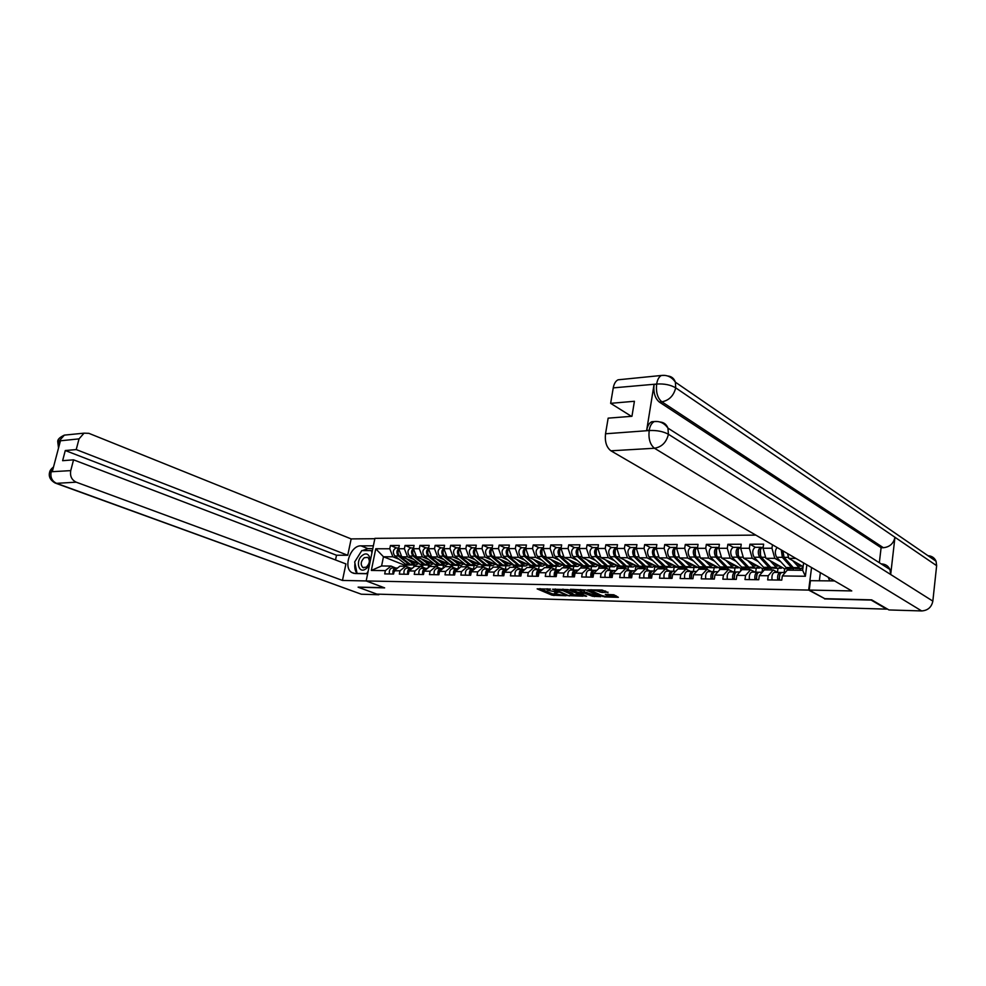 <?xml version="1.0" encoding="UTF-8"?>
<svg xmlns="http://www.w3.org/2000/svg" width="986" height="986" viewBox="0 0 986 986"><rect width="100%" height="100%" fill="white"/><g stroke="black" fill="none" stroke-linecap="round" stroke-linejoin="round"><path stroke-width="1.48" d="M550.484 589.073L537.148 588.864L552.024 595.174L565.989 595.766L556.807 594.127L554.724 593.017L558.199 592.376L547.896 590.331L547.02 589.727L550.484 589.073M607.931 592.623L602.15 590.035L587.705 589.875L604.578 596.924L618.358 597.306L613.847 594.78L605.305 594.385L608.645 596.099C607.622 596.776 605.33 596.579 601.768 595.482L591.44 590.737C592.475 590.047 594.78 590.257 598.366 591.366L601.978 592.475L608.005 592.155M824.592 598.909L871.156 600.08L886.648 609.138L376.874 594.114L358.128 587.212L384.639 587.878L366.176 580.951L808.668 590.084L824.629 598.588M568.072 589.591L552.554 589.221L567.369 595.593L583.083 596.185L568.072 589.591M570.376 589.295L585.93 589.998L600.844 596.653L592.487 596.271L584.612 593.289L580.212 593.338L586.633 596.21L585.043 596.16L570.376 589.295M800.016 570.265L800.238 568.565M801.544 568.454L802.887 568.466M777.449 572.336L777.979 568.392M778.817 568.232L781.38 568.256M755.695 572.176L756.25 568.146M756.619 568.035L759.565 568.059M734.447 571.929L735.026 567.825L738.243 567.862M711.054 579.004C710.524 575.085 711.3 572.644 713.371 571.683L714.271 567.64L717.414 567.665M693.38 571.486L693.984 567.443L697.053 567.48M673.537 571.227L674.141 567.258L677.135 567.295M654.125 571.005L654.741 567.086L657.662 567.11M635.132 570.783L635.748 566.901L638.608 566.925M616.681 569.834L617.174 566.728L619.96 566.753M598.65 568.639L598.995 566.568L601.485 566.58M580.927 568.01L581.198 566.395L583.404 566.42M563.499 567.837L563.77 566.235L565.705 566.247M546.429 567.653L546.7 566.075L548.376 566.087M529.704 567.492L529.987 565.915L531.405 565.939M513.324 567.32L513.607 565.767L514.778 565.779M497.264 567.147L497.548 565.619L498.46 565.631M481.525 566.987L482.339 565.471M466.095 566.827L466.551 565.335M450.959 566.679L451.243 565.237M436.095 566.654L436.391 565.151M811.564 567.542L808.668 590.084M755.818 535.115L374.914 538.344L366.176 580.951L342.475 580.434L76.193 482.179L56.535 483.337L361.307 594.213L378.846 594.743L377.182 594.127M772.445 544.777L771.976 548.228L774.799 558.335L780.53 561.589M806.856 564.805L805.377 576.255L782.317 575.947L781.762 580.113L767.675 579.891L768.23 575.75L759.306 575.639L758.739 579.743L744.985 579.534L745.564 575.454L736.838 575.331L736.271 579.398L722.849 579.189L723.428 575.158L714.924 575.035L714.345 579.053L701.243 578.856L701.835 574.863L693.528 574.752L692.936 578.72L680.143 578.523L680.734 574.579L672.625 574.468L672.021 578.388L659.535 578.203L660.139 574.308L652.202 574.197L651.598 578.079L639.396 577.882L640 574.037L632.26 573.926L631.644 577.759L619.713 577.574L620.33 573.766L612.762 573.667L612.146 577.463L600.474 577.278L601.103 573.519L593.695 573.408L593.067 577.155L581.666 576.983L582.295 573.26L575.048 573.162L574.419 576.872L563.265 576.699L563.906 573.014L556.819 572.915L556.19 576.588L545.27 576.416L545.911 572.78L538.972 572.681L538.344 576.305L527.658 576.132L528.299 572.533L521.52 572.447L520.879 576.034L510.428 575.873L511.068 572.311L504.425 572.213L503.784 575.762L493.555 575.602L494.196 572.077L487.7 571.991L487.047 575.504L477.027 575.343L477.68 571.855L471.308 571.769L470.667 575.245L460.844 575.097L461.497 571.646L455.261 571.56L454.608 574.998L444.994 574.85L445.647 571.436L439.546 571.35L438.881 574.752L429.465 574.604L430.118 571.227L424.14 571.14L423.475 574.505L414.243 574.37L414.909 571.017L409.03 570.943L408.377 574.271L399.33 574.135L399.983 570.82L394.227 570.746L393.574 574.037L384.7 573.901L385.366 570.623L371.34 570.438L375.765 548.783L389.778 548.758L392.909 556.794L398.948 559.21M396.471 547.982L390.444 545.505L389.778 548.758M390.444 545.505L399.305 545.48L398.652 548.746L404.396 548.734L407.526 556.856L413.553 559.296M411.063 547.945L405.049 545.455L404.396 548.734M405.049 545.455L414.095 545.418L413.43 548.721L419.296 548.721L422.427 556.905L428.454 559.395M425.964 547.92L419.95 545.406L419.296 548.721M419.95 545.406L429.169 545.369L428.516 548.709L434.506 548.697L437.624 556.967L443.663 559.481M441.149 547.896L435.159 545.344L434.506 548.697M435.159 545.344L444.563 545.307L443.91 548.684L450.01 548.672L453.129 557.028L459.168 559.58M456.641 547.859L450.664 545.295L450.01 548.672M450.664 545.295L460.265 545.258L459.612 548.66L465.848 548.66L468.954 557.102L474.981 559.666M472.454 547.834L466.489 545.233L465.848 548.66M466.489 545.233L476.287 545.196L475.646 548.635L482.006 548.635L485.1 557.164L491.139 559.765M488.6 547.797L482.647 545.172L482.006 548.635M482.647 545.172L492.655 545.147L492.014 548.623L498.497 548.61L501.591 557.226L507.617 559.863M505.066 547.772L499.138 545.122L498.497 548.61M499.138 545.122L509.355 545.085L508.714 548.598L515.345 548.586L518.426 557.3L524.441 559.974M521.89 547.735L515.986 545.061L515.345 548.586M515.986 545.061L526.413 545.024L525.784 548.573L532.551 548.561L535.632 557.361L541.634 560.073M539.071 547.698L533.192 544.999L532.551 548.561M533.192 544.999L543.841 544.962L543.212 548.549L550.139 548.536L553.195 557.435L559.198 560.184M556.609 547.674L550.767 544.938L550.139 548.536M550.767 544.938L561.65 544.888L561.022 548.524L568.096 548.512L571.14 557.509L577.13 560.294M574.542 547.637L568.725 544.864L568.096 548.512M568.725 544.864L579.854 544.827L579.226 548.499L586.46 548.487L589.492 557.583L595.458 560.405M592.869 547.6L587.077 544.802L586.46 548.487M587.077 544.802L598.453 544.765L597.836 548.475L605.231 548.462L608.251 557.657L614.204 560.529M611.591 547.563L605.848 544.74L605.231 548.462M605.848 544.74L617.482 544.691L616.866 548.45L624.421 548.438L627.416 557.731L633.357 560.64M630.744 547.526L625.038 544.666L624.421 548.438M625.038 544.666L636.931 544.629L636.327 548.413L644.055 548.413L647.038 557.817L652.954 560.763M650.329 547.489L644.659 544.592L644.055 548.413M644.659 544.592L656.836 544.555L656.232 548.389L664.145 548.376L667.103 557.891L672.994 560.898M670.369 547.452L664.737 544.531L664.145 548.376M664.737 544.531L677.197 544.482L676.606 548.364L684.703 548.352L687.636 557.977L693.503 561.022M690.866 547.415L685.295 544.457L684.703 548.352M685.295 544.457L698.039 544.408L697.459 548.339L705.742 548.327L708.663 558.064L714.493 561.157M711.855 547.378L706.333 544.383L705.742 548.327M706.333 544.383L719.386 544.334L718.806 548.302L727.298 548.29L730.182 558.15L735.987 561.293M733.337 547.341L727.865 544.297L727.298 548.29M727.865 544.297L741.238 544.247L740.671 548.278L749.36 548.265L752.219 558.236L757.987 561.441M755.338 547.292L749.927 544.223L749.36 548.265M749.927 544.223L763.632 544.173L763.065 548.241L771.976 548.228M777.621 572.422L773.221 569.982L768.23 575.75M759.306 575.639L764.323 569.896L773.221 569.982M792.695 568.503L784.634 568.836L765.912 558.298L774.799 558.335M793.274 570.191L793.434 568.922M784.153 572.509L784.634 568.836M763.065 548.241L765.912 558.298M755.066 572.163L750.617 569.76L745.564 575.454M736.838 575.331L741.928 569.661L750.617 569.76M770.337 568.293L762.498 568.626L743.543 558.199L752.219 558.236M770.916 569.97L771.089 568.712M762.005 572.25L762.498 568.626M740.671 548.278L743.543 558.199M733.054 571.917L728.555 569.526L723.428 575.158M714.924 575.035L720.063 569.44L728.555 569.526M748.547 568.109L740.88 568.417L721.703 558.113L730.182 558.15M749.101 569.735L749.274 568.503M740.474 571.288L740.88 568.417M718.806 548.302L721.703 558.113M711.559 571.67L707.011 569.304L701.835 574.863M693.528 574.752L698.717 569.218L707.011 569.304M727.237 567.911L719.755 568.219L700.38 558.027L708.663 558.064M727.779 569.526L727.951 568.293M719.484 570.081L719.755 568.219M697.459 548.339L700.38 558.027M690.557 571.424L685.973 569.095L680.734 574.579M672.625 574.468L677.875 569.008L685.973 569.095M706.383 567.714L699.111 568.01L679.551 557.94L687.636 557.977M706.95 569.304L707.122 568.096M698.926 569.23L699.111 568.01M676.606 548.364L679.551 557.94M670.049 571.19L665.414 568.885L660.139 574.308M652.202 574.197L657.502 568.799L665.414 568.885M676.125 547.624L675.09 547.44C672.23 549.658 671.885 552.838 674.042 556.954L683.705 566.605L686.761 567.899L678.923 567.825L659.203 557.866L667.103 557.891M686.539 569.378L686.761 567.899M678.75 569.021L678.923 567.825M656.232 548.389L659.203 557.866M649.996 570.956L645.325 568.675L640 574.037M632.26 573.926L637.597 568.589L645.325 568.675M666.031 567.295L659.203 567.628L639.31 557.78L647.038 557.817M666.585 569.464L666.856 567.702M659.018 568.811L659.203 567.628M636.327 548.413L639.31 557.78M630.399 570.721L625.691 568.478L620.33 573.766M612.762 573.667L618.136 568.392L625.691 568.478M646.508 567.086L639.902 567.443L619.874 557.706L627.416 557.731M647.087 569.526L647.395 567.517M639.717 568.614L639.902 567.443M616.866 548.45L619.874 557.706M611.246 570.5L606.501 568.281L601.103 573.519M593.695 573.408L599.118 568.195L606.501 568.281M627.416 566.876L621.032 567.27L600.856 557.632L608.251 557.657M627.996 569.575L628.365 567.332M620.847 568.417L621.032 567.27M597.836 548.475L600.856 557.632M592.5 570.29L587.73 568.084L582.295 573.26M575.048 573.162L580.507 568.01L587.73 568.084M608.867 566.74L602.557 567.086L582.27 557.558L589.492 557.583M609.336 569.612L609.73 567.16M602.372 568.232L602.557 567.086M579.226 548.499L582.27 557.558M574.172 570.081L569.378 567.899L563.906 573.014M556.819 572.915L562.303 567.825L569.378 567.899M590.725 566.617L584.488 566.913L564.078 557.484L571.14 557.509M591.07 569.625L591.501 566.987M584.291 568.047L584.488 566.913M561.022 548.524L564.078 557.484M556.227 569.871L551.408 567.714L545.911 572.78M538.972 572.681L544.494 567.64L551.408 567.714M572.903 566.469L566.79 566.74L546.281 557.41L553.195 557.435M573.186 569.625L573.667 566.814M566.605 567.862L566.79 566.74M543.212 548.549L546.281 557.41M538.676 569.661L533.833 567.529L528.299 572.533M521.52 572.447L527.054 567.455L533.833 567.529M555.438 566.297L549.473 566.58L528.866 557.337L535.632 557.361M555.685 569.625L556.203 566.642M549.276 567.689L549.473 566.58M525.784 548.573L528.866 557.337M521.495 569.464L516.627 567.357L511.068 572.311M504.425 572.213L509.996 567.283L516.627 567.357M538.307 566.124L532.502 566.42L511.808 557.275L518.426 557.3M538.541 569.612L539.095 566.482M532.304 567.517L532.502 566.42M508.714 548.598L511.808 557.275M504.659 569.279L499.779 567.184L494.196 572.077M487.7 571.991L493.283 567.11L499.779 567.184M508.739 548.487C506.94 551.236 507.001 553.861 508.936 556.387L519.129 565.138L522.346 566.321L515.888 566.26L495.108 557.201L501.591 557.226M521.779 569.477L522.346 566.321M515.69 567.344L515.888 566.26M494.787 556.338L492.334 556.326C490.436 553.935 490.325 551.384 492.014 548.647L495.108 557.201M488.181 569.082L483.276 567.012L477.68 571.855M471.308 571.769L476.916 566.938L483.276 567.012M505.091 565.804L498.583 565.668M485.1 557.164L478.752 557.139L497.819 565.335M505.362 569.267L505.929 566.161M499.397 567.172L499.594 566.1M475.646 548.635L478.752 557.139M472.035 568.897L467.117 566.839L461.497 571.646M455.261 571.56L460.893 566.777L467.117 566.839M489.007 565.656L482.783 565.582M468.954 557.102L462.73 557.078L481.402 565.003M489.266 569.107L489.845 566.013M483.436 567.073L483.645 565.952M459.612 548.66L462.73 557.078M453.646 574.986C453.092 571.621 453.942 569.526 456.198 568.712L451.292 566.679L445.647 571.436M439.546 571.35L445.179 566.617L451.292 566.679M473.243 565.508L467.204 565.459M453.129 557.028L447.028 557.004L465.417 564.719M473.514 568.897L474.081 565.853M467.758 567.11L468.005 565.804M443.91 548.684L447.028 557.004M440.693 568.528L435.775 566.519L430.118 571.227M424.14 571.14L429.797 566.457L435.775 566.519M457.787 565.36L451.884 565.323M437.624 556.967L431.646 556.942L449.789 564.46M458.059 568.737L458.626 565.705M452.389 567.135L452.673 565.656M428.516 548.709L431.646 556.942M419.013 574.444C418.471 571.153 419.321 569.107 421.589 568.318L425.471 568.343L420.566 566.371L414.909 571.017M409.03 570.943L414.699 566.309L420.566 566.371M442.64 565.212L436.847 565.188M422.427 556.905L416.56 556.893L434.469 564.214M439.053 573.901C438.893 570.919 439.805 569.144 441.79 568.552L442.887 568.552L443.478 565.557M437.316 567.147L437.636 565.508M413.43 548.721L416.56 556.893M410.583 568.17L405.665 566.21L399.983 570.82M394.227 570.746L399.909 566.149L405.665 566.21M427.776 565.077L422.094 565.04M407.526 556.856L401.783 556.831L419.444 563.98M428.146 567.813L428.614 565.422M422.538 567.16L422.883 565.36M398.652 548.746L401.783 556.831M421.49 566.74L421.823 565.04M393.057 574.037C392.502 570.808 393.365 568.799 395.645 568.01L391.048 566.063L385.366 570.623M392.909 556.794L383.468 556.757L381.594 565.964L391.048 566.063M413.196 564.941L404.617 565.188L383.468 556.757L375.765 548.783M413.676 567.147L414.046 565.274M404.617 565.188L404.42 566.198M381.594 565.964L371.34 570.438M782.317 575.947L787.272 570.13L802.653 570.29L803.615 562.92M795.875 558.409L788.825 558.384L803.134 566.642M802.653 570.29L805.377 576.255M787.494 553.54L788.825 558.384M539.983 588.593L552.259 593.818L557.164 594.275M572.866 594.681L580.236 594.878M555.303 588.95L555.032 589.653L569.292 595.963M573.002 593.905L572.792 595.1L569.378 595.507M572.792 595.1L563.092 590.688L555.229 589.418M573.026 593.708L572.2 593.141L571.966 594.521M562.895 589.123L572.2 593.141M598.009 595.347L594.669 595.261L594.435 596.653M584.18 591.871L594.669 595.261M573.655 589.69L572.878 589.357M580.372 590.947C576.835 589.862 574.555 589.653 573.544 590.318L577.685 592.303L583.465 592.783L580.372 590.947L580.594 589.529M584.279 591.292L583.798 592.45M580.606 589.542L584.032 591.045M598.366 591.366L598.601 589.948L605.737 591.132M608.719 595.63L616.176 595.827M590.762 589.764L591.538 590.121M416.905 562.944L414.761 563.129L411.667 560.824M406.663 558.803L414.44 564.756L415.981 564.966L418.421 563.561M398.837 549.239C397.531 551.827 397.765 554.083 399.527 556.005L410.842 564.719L415.217 564.966M398.738 548.265C396.397 550.656 396.286 553.232 398.406 555.993L408.796 564.165L411.445 564.892M396.545 547.97L396.015 547.982C392.921 549.843 392.527 552.517 394.831 555.981L406.146 564.67L410.509 564.916M414.453 561.958L413.824 562.525M393.944 572.176L396.766 568.022L397.592 568.022M389.47 573.975C388.915 570.758 389.778 568.749 392.058 567.973L395.805 567.998M396.002 568.01L396.643 568.047M362.762 555.13C355.243 559.838 358.263 574.333 365.707 568.971C373.324 564.214 370.157 549.683 362.762 555.13M364.265 557.706C360.777 561.28 360.297 564.547 362.823 567.517L366.287 567.184C369.762 563.635 370.268 560.368 367.766 557.373L364.265 557.706M368.16 571.239L366.693 573.593L357.068 573.433L354.677 561.958L361.8 550.595L371.414 550.595L371.919 552.936M372.326 550.952L371.414 550.595M834.501 580.89L829.707 580.816L828.191 577.217M362.38 550.595L367.938 548.623L361.012 545.85C350.424 545.196 342.734 568.022 352.014 572.644L355.268 573.544L367.655 573.741M361.012 545.85L373.386 545.813M374.84 538.713L351.164 538.911L347.738 555.266L76.23 449.579L79.028 438.881L59.197 440.915L60.38 441.001L52.32 471.53L51.05 471.764L70.745 470.618C69.846 476.078 71.658 479.935 76.193 482.179M335.511 559.949L336.509 555.229L347.738 555.266M336.509 555.229L65.286 450.528L62.623 460.684L73.556 459.833L345.926 563.93L342.475 580.434M351.164 538.911L88.876 433.335L84.056 433.162L79.028 438.881M361.307 594.213L55.943 483.313M73.556 459.833L70.745 470.618M65.286 450.528L76.23 449.579M358.14 587.114L384.109 587.681M361.221 551.507L355.638 560.43M354.972 563.351C354.393 567.579 355.083 570.993 357.043 573.569M367.938 548.623L372.807 548.623M372.4 550.57L362.589 550.595M59.148 445.66L59.271 441.112M58.531 448.038L57.73 441.568L59.197 440.915M51.112 471.974C50.212 477.335 52.011 481.131 56.535 483.337L55.043 482.98C50.298 480.17 48.487 476.608 49.596 472.306L51.038 471.764M881.225 563.918L881.472 563.918C885.465 564.091 888.3 565.952 889.964 569.489L890.678 574.505L932.842 601.115C931.56 607.228 927.838 610.507 921.663 610.938L888.953 609.952L871.661 599.845L824.777 598.675L809.235 590.059L810.443 580.68L834.6 580.939M809.235 590.059L851.768 590.934L610.926 450.812C606.501 447.397 604.701 441.716 605.527 433.778L608.152 418.15L631.952 416.289L634.417 401.277L610.642 403.336L613.243 387.88C614.031 383.714 615.621 381.015 618.049 379.807L620.897 379.524M820.364 572.669L819.329 580.828M927.986 555.697C931.856 555.968 934.555 557.817 936.071 561.256L936.638 565.681L894.955 537.271C893.55 543.594 889.68 547.07 883.37 547.711L661.877 401.82L659.314 402.041C655.012 398.369 653.262 392.527 654.051 384.503L646.656 430.414C647.494 425.841 649.195 422.945 651.795 421.725L654.519 421.515M932.842 601.115L936.638 565.681M659.942 421.996C663.837 422.316 666.499 424.35 667.941 428.121L668.422 434.259L890.678 574.505L894.955 537.271L675.706 387.843C670.653 384.885 664.391 383.603 656.947 384.022L613.243 387.88M610.642 403.336L631.422 416.339M879.339 562.723L881.102 547.711L659.314 402.041M881.102 547.711L883.37 547.711M657.736 421.527L654.371 421.527C651.672 422.92 649.959 425.816 649.244 430.229L646.656 430.414M921.663 610.938L654.482 448.248C661.779 447.028 666.413 442.369 668.422 434.259C663.27 431.461 656.959 430.216 649.491 430.525L649.244 430.229M431.658 563.055L429.514 563.252L426.433 560.923M421.429 558.877L429.193 564.892L430.734 565.101L433.174 563.684M413.602 549.153C412.234 551.766 412.444 554.058 414.231 556.055L425.533 564.855L429.982 565.101M413.541 548.167C411.088 550.521 410.94 553.158 413.097 556.055L423.45 564.288L426.112 565.027M411.162 547.945L410.62 547.945C407.538 549.831 407.144 552.53 409.436 556.042L420.739 564.805L425.176 565.052M429.218 562.057L428.54 562.612M446.707 563.179L444.563 563.376L441.469 561.022M436.49 558.951L444.242 565.027L445.783 565.249L448.223 563.807M428.651 549.054C427.234 551.692 427.419 554.046 429.23 556.104L440.508 564.99L445.031 565.237M428.639 548.08C426.088 550.398 425.89 553.072 428.072 556.104L438.413 564.423L441.075 565.175M426.051 547.92L425.521 547.92C422.439 549.818 422.045 552.542 424.35 556.092L435.627 564.953L440.126 565.188M449.197 564.214L448.174 563.869M444.267 562.168L443.54 562.686M462.052 563.302L459.907 563.499L456.826 561.108M451.847 559.025L459.599 565.175L461.128 565.385L463.556 563.93M444.008 548.955C442.529 551.618 442.702 554.021 444.526 556.153L455.779 565.138L460.376 565.385M444.045 548.006C441.371 550.262 441.149 552.986 443.343 556.153L453.659 564.559L456.333 565.311M441.247 547.896L440.717 547.896C437.648 549.818 437.254 552.567 439.546 556.141L450.799 565.089L455.372 565.335M464.542 564.349L463.457 564.054M443.01 552.752L443.01 551.815M459.624 562.291L458.847 562.772M477.705 563.425L475.572 563.622L472.479 561.207M467.524 559.111L475.252 565.311L476.78 565.533L479.208 564.066M459.686 548.857C458.133 551.544 458.293 553.996 460.142 556.215L471.357 565.274L476.028 565.533M459.759 547.933C456.986 550.126 456.703 552.887 458.934 556.215L469.225 564.695L471.9 565.446M456.752 547.859L456.222 547.859C453.153 549.806 452.771 552.579 455.051 556.19L466.279 565.237L470.926 565.483M480.194 564.485L479.048 564.251M458.663 553.158L458.663 551.433M475.289 562.402L474.451 562.846M493.666 563.548L491.546 563.758L488.464 561.317M483.51 559.185L491.238 565.459L492.753 565.693L495.169 564.202M475.683 548.746C474.069 551.47 474.192 553.972 476.078 556.264L487.257 565.422L492.002 565.681M472.565 547.834L475.794 547.822C472.91 549.991 472.59 552.789 474.833 556.264L485.1 564.842L487.787 565.594M472.035 547.834C468.979 549.794 468.596 552.604 470.877 556.252L482.08 565.372L486.801 565.631M496.168 564.621L494.96 564.448M474.636 553.442L474.636 551.174M491.274 562.525L490.387 562.932M408.66 572.804C408.746 570.191 409.683 568.651 411.47 568.195L412.394 568.195L411.47 568.195M407.76 574.259C407.206 571.005 408.056 568.971 410.336 568.183L411.359 568.219M404.1 574.209C403.545 570.956 404.408 568.934 406.676 568.146L410.496 568.17M423.697 573.371C423.66 570.561 424.596 568.897 426.482 568.367L427.48 568.367L426.482 568.367M422.748 574.493C422.193 571.202 423.043 569.156 425.311 568.355L426.359 568.392M438.043 574.739C437.488 571.412 438.339 569.341 440.606 568.54L441.666 568.565M434.234 574.678C433.68 571.362 434.543 569.292 436.798 568.491L440.754 568.528M454.719 574.419C454.447 571.288 455.347 569.39 457.405 568.725L458.601 568.725M449.764 574.924C449.209 571.572 450.06 569.489 452.315 568.675L457.27 568.749M452.315 568.675L456.358 568.7M454.682 572.361L454.657 573.951M470.729 574.912C470.334 571.646 471.209 569.649 473.354 568.91L474.636 568.91L473.354 568.91M469.57 575.232C469.016 571.831 469.866 569.723 472.109 568.897L473.206 568.934M465.614 575.171C465.059 571.781 465.91 569.674 468.153 568.848L472.269 568.885M470.679 572.299L470.642 574.468M509.972 563.684L507.852 563.893L504.77 561.416M499.84 559.259L507.543 565.619L509.047 565.841L511.463 564.337M492.334 556.326L503.489 565.57L508.308 565.828M488.711 547.797L492.162 547.797C489.167 549.843 488.81 552.678 491.065 556.326L501.307 564.99L503.994 565.742M488.181 547.797C485.137 549.781 484.755 552.616 487.035 556.301L498.189 565.533L502.996 565.779M512.461 564.768L511.192 564.658M490.929 553.676L490.942 550.977M507.58 562.636L506.631 563.006M487.072 575.417C486.566 572.016 487.417 569.908 489.623 569.095L491.003 569.107M485.827 575.479C485.272 572.053 486.123 569.92 488.366 569.082L489.475 569.119M481.784 575.417C481.23 572.003 482.08 569.871 484.323 569.045L488.514 569.07M486.998 572.311L486.961 574.937M526.61 563.807L524.49 564.029L521.409 561.515M516.504 559.345L524.182 565.767L525.686 566.001L528.102 564.473M508.875 547.748L508.788 547.76C505.756 549.769 505.374 552.641 507.642 556.375L517.835 565.126L520.534 565.902M505.202 547.772L504.672 547.772C501.64 549.769 501.258 552.641 503.526 556.363L514.643 565.681L519.523 565.939M529.088 564.916L527.756 564.867M507.58 553.885L507.58 550.804M524.232 562.76L523.221 563.08M503.723 575.762C503.168 572.299 504.006 570.142 506.237 569.292L507.728 569.292L506.237 569.292M502.429 575.738C501.874 572.274 502.712 570.118 504.943 569.279L506.089 569.316M498.3 575.676C497.745 572.225 498.583 570.068 500.826 569.23L505.103 569.267M503.661 572.348L503.624 575.368M543.594 563.943L541.487 564.165L538.418 561.626M533.525 559.432L541.178 565.927L542.682 566.161L545.073 564.608M525.821 548.327C523.899 551.063 523.911 553.775 525.883 556.437L536.951 565.89L541.943 566.149M525.932 547.711L525.711 547.735C522.691 549.757 522.309 552.665 524.564 556.437L534.72 565.286L537.432 566.05M522.025 547.735L521.495 547.735C518.476 549.757 518.094 552.653 520.361 556.424L531.442 565.828L536.409 566.1M546.071 565.052L544.703 565.052M524.564 554.07L524.564 550.644M541.24 562.895L540.155 563.154M520.694 576.034C520.152 572.521 520.978 570.339 523.209 569.489L524.798 569.489L523.209 569.489M519.375 576.009C518.833 572.509 519.659 570.327 521.89 569.477L523.048 569.514M515.16 575.947C514.606 572.447 515.444 570.278 517.675 569.427L522.05 569.464M520.682 572.422L520.633 575.799M560.948 564.078L558.84 564.312L555.771 561.724M550.903 559.518L558.532 566.087L560.023 566.321L562.414 564.756M543.286 548.179C541.215 550.903 541.191 553.676 543.2 556.498L554.218 566.05L559.296 566.309M543.372 547.686L542.978 547.698C539.983 549.744 539.601 552.678 541.856 556.498L551.963 565.434L554.674 566.21M539.206 547.698L538.689 547.711C535.681 549.744 535.299 552.678 537.555 556.486L548.586 565.989L553.639 566.26M563.413 565.212L562.045 565.2M541.93 554.243L541.918 550.508M558.606 563.018L557.447 563.228M538.036 576.305C537.493 572.755 538.319 570.549 540.538 569.686L542.251 569.698L540.538 569.686M536.692 576.28C536.15 572.743 536.976 570.537 539.194 569.674L540.377 569.711M532.378 576.206C531.836 572.681 532.674 570.487 534.88 569.625L539.342 569.661M538.06 572.509L538.011 576.206M578.659 564.226L576.563 564.448L573.507 561.835M568.663 559.604L576.268 566.247L577.747 566.482L580.125 564.904M561.108 548.043C558.926 550.73 558.852 553.565 560.886 556.56L571.855 566.21L577.02 566.482M561.17 547.661L560.64 547.661C557.645 549.732 557.275 552.702 559.518 556.56L569.575 565.594L572.287 566.371M556.77 547.674L556.24 547.674C553.257 549.744 552.875 552.702 555.118 556.548L566.1 566.149L571.239 566.42M581.124 565.36L579.756 565.348M559.654 554.403L559.654 550.385M576.342 563.154L575.109 563.289M555.821 572.62L555.747 576.576C555.217 572.989 556.042 570.771 558.249 569.896L560.073 569.896L558.249 569.896M554.379 576.551C553.836 572.977 554.662 570.746 556.868 569.883L558.076 569.92M549.978 576.49C549.436 572.915 550.262 570.697 552.468 569.822L557.016 569.859M596.764 564.362L594.681 564.596L591.625 561.946M586.806 559.691L594.373 566.42L595.852 566.654L598.219 565.052M579.337 547.908C577.02 550.545 576.896 553.454 578.967 556.622L589.875 566.371L595.125 566.642M579.374 547.661L578.671 547.624C575.701 549.72 575.331 552.727 577.562 556.622L587.57 565.754L590.281 566.531M574.702 547.637L574.185 547.637C571.214 549.732 570.845 552.715 573.076 556.609L583.995 566.321L589.221 566.593M599.217 565.52L597.849 565.508M577.771 554.563L577.759 550.262M594.459 563.277L593.153 563.363M573.963 572.743L573.827 576.859C573.322 573.236 574.148 570.98 576.342 570.105L578.289 570.105M572.459 576.835C571.917 573.223 572.743 570.968 574.937 570.081L576.157 570.13M567.961 576.773C567.418 573.162 568.244 570.919 570.438 570.031L575.085 570.068M615.264 564.51L613.193 564.756L610.137 562.057M605.355 559.777L612.885 566.593L614.352 566.827L616.706 565.2M597.947 547.785C595.519 550.373 595.347 553.331 597.442 556.696L608.288 566.543L613.637 566.814M597.972 547.686L597.109 547.6C594.151 549.707 593.782 552.739 596 556.683L605.959 565.915L608.67 566.691M593.03 547.6L592.512 547.6C589.566 549.72 589.197 552.739 591.415 556.671L602.273 566.494L607.598 566.765M617.704 565.681L616.336 565.668M596.284 554.699L596.271 550.151M612.984 563.425L611.591 563.425M592.376 577.155C591.834 573.482 592.66 571.214 594.829 570.315L596.9 570.327L594.829 570.315M590.947 577.13C590.404 573.47 591.218 571.19 593.399 570.302L594.657 570.352M586.35 577.056C585.807 573.408 586.621 571.14 588.802 570.241L593.547 570.29M592.5 572.878L592.29 577.143M634.171 564.658L632.1 564.904L629.068 562.18M624.311 559.863L631.804 566.765L633.271 566.999L635.6 565.36M616.99 547.674C614.426 550.176 614.204 553.208 616.324 556.757L627.096 566.716L632.556 566.999M616.94 547.698L615.954 547.563C613.021 549.695 612.651 552.764 614.857 556.757L624.754 566.087L627.466 566.864M611.776 547.563L611.258 547.563C608.325 549.707 607.955 552.764 610.161 556.733L620.958 566.667L626.381 566.938M636.377 565.841L635.23 565.828M615.202 554.847L615.202 550.052M631.915 563.561L630.51 563.548M611.308 577.439C610.765 573.741 611.579 571.436 613.748 570.537L615.942 570.549M609.841 577.426C609.299 573.716 610.112 571.424 612.269 570.512L613.551 570.574M605.133 577.352C604.591 573.655 605.404 571.362 607.573 570.463L612.429 570.5M611.456 573.026L611.184 577.439M653.508 564.818L651.45 565.064L648.418 562.291M643.698 559.949L651.154 566.938L652.596 567.184L654.926 565.52M636.463 547.587C633.776 549.978 633.505 553.06 635.637 556.819L646.335 566.901L651.894 567.184M636.229 547.674L635.218 547.526C632.309 549.683 631.952 552.789 634.134 556.819L643.969 566.247L646.693 567.036M630.929 547.526L630.424 547.526C627.515 549.695 627.145 552.776 629.339 556.807L640.062 566.839L645.583 567.123M655.443 566.013L654.556 566.001M634.553 554.982L634.553 549.954M651.265 563.709L649.86 563.696M630.67 577.747C630.128 574 630.929 571.67 633.086 570.758L635.428 570.771L633.086 570.758M629.167 577.722C628.624 573.988 629.425 571.658 631.582 570.746L632.889 570.795M624.348 577.648C623.818 573.914 624.619 571.597 626.776 570.684L631.73 570.721M630.843 573.186L630.498 577.747M673.278 564.966L671.232 565.225L668.212 562.414M663.529 560.048L670.936 567.123L672.378 567.369L674.683 565.681M656.38 547.501C653.57 549.781 653.237 552.912 655.394 556.893L666.018 567.073L671.676 567.369M655.949 547.649L654.926 547.489C652.042 549.67 651.684 552.813 653.866 556.893L663.615 566.432L666.339 567.209M650.526 547.489L650.02 547.489C647.136 549.683 646.779 552.801 648.948 556.868L659.597 567.024L665.217 567.307M674.929 566.174L674.301 566.174M654.347 555.106C653.077 552.616 653.311 550.73 655.037 549.448M671.059 563.844L669.654 563.844M650.464 578.055C649.934 574.271 650.735 571.917 652.855 570.98L655.345 571.005L652.855 570.98M648.936 578.03C648.394 574.246 649.195 571.892 651.327 570.968L652.658 571.03M644.006 577.956C643.476 574.185 644.277 571.831 646.409 570.906L651.475 570.956M650.674 573.359L650.255 578.055M693.491 565.126L691.469 565.397L688.462 562.538M683.816 560.147L691.174 567.307L692.603 567.566L694.883 565.841M676.667 547.44L676.667 547.44C673.808 549.658 673.45 552.838 675.607 556.967L686.145 567.27L691.901 567.554M670.579 547.452L670.073 547.452C667.202 549.67 666.856 552.826 669.013 556.942L679.576 567.209L685.307 567.492M674.597 555.229L674.584 549.769M691.285 563.992L689.904 563.992M670.726 578.375C670.197 574.542 670.985 572.151 673.105 571.214L675.73 571.239L673.105 571.214M669.161 578.351C668.619 574.518 669.42 572.139 671.528 571.202L672.896 571.264M664.12 578.264C663.59 574.456 664.379 572.077 666.499 571.14L671.676 571.19M670.961 573.544L670.468 578.363M714.184 565.286L712.163 565.557L709.18 562.661M704.583 560.233L711.88 567.505L713.297 567.751L715.553 566.013M697.595 547.378L697.336 547.403C694.501 549.646 694.156 552.863 696.289 557.041L706.728 567.455L712.607 567.751M696.782 547.612L695.722 547.403C692.899 549.646 692.542 552.85 694.686 557.028L704.275 566.79L706.999 567.579M691.087 547.415L690.594 547.415C687.747 549.646 687.402 552.85 689.547 557.016L700.011 567.394L705.853 567.689M695.315 555.365L695.29 549.695M712.028 564.152L710.623 564.14M691.469 578.696C690.939 574.826 691.728 572.41 693.811 571.461L696.609 571.473M689.855 578.671C689.325 574.801 690.114 572.385 692.209 571.436L693.602 571.51M684.703 578.597C684.173 574.727 684.962 572.324 687.057 571.387L692.345 571.424M691.716 573.741L691.161 578.696M735.359 565.446L733.362 565.73L730.38 562.784M725.832 560.331L733.079 567.702L734.471 567.948L736.715 566.186M718.498 547.366L718.498 547.366C715.688 549.633 715.355 552.887 717.463 557.115L727.804 567.653L733.794 567.948M717.919 547.587L716.847 547.366C714.049 549.633 713.704 552.875 715.824 557.102L725.314 566.975L728.038 567.763M712.077 547.378L711.584 547.378C708.774 549.633 708.429 552.875 710.561 557.09L720.926 567.591L726.879 567.887M716.526 555.512L716.502 549.621M733.227 564.312L731.834 564.3M712.705 579.029C712.175 575.109 712.952 572.669 715.023 571.707L717.968 571.72M705.779 578.918C705.249 575.011 706.025 572.583 708.096 571.621L713.519 571.67M713.704 571.67L714.801 571.757M712.952 574L712.336 579.029M757.038 565.619L755.054 565.915L752.096 562.907M747.598 560.43L754.783 567.899L756.151 568.158L758.382 566.358M740.646 547.316L740.153 547.316C737.392 549.621 737.047 552.912 739.155 557.189L749.372 567.85L755.473 568.146M739.562 547.563L738.477 547.329C735.704 549.621 735.359 552.899 737.466 557.176L746.858 567.172L749.582 567.948M733.572 547.329L733.091 547.341C730.306 549.621 729.973 552.899 732.068 557.164L742.335 567.788L748.399 568.084M738.255 555.673L738.206 549.547M753.772 563.832L753.686 564.46M754.943 564.473L753.538 564.46M734.447 579.374C733.929 575.393 734.693 572.928 736.739 571.954L739.857 571.979L736.739 571.954M732.758 579.337C732.228 575.38 732.992 572.903 735.051 571.942L736.505 572.016M727.348 579.263C726.83 575.306 727.594 572.841 729.652 571.868L735.186 571.917M734.73 574.172L734.028 579.361M779.223 565.791L777.264 566.087L774.33 563.031M769.881 560.529L776.993 568.109L778.361 568.367L780.555 566.543M762.831 547.279L762.351 547.279C759.614 549.609 759.282 552.936 761.352 557.263L771.459 568.059L777.695 568.355M761.734 547.538L760.625 547.279C757.889 549.609 757.556 552.936 759.627 557.25L768.907 567.369L771.631 568.146M755.584 547.292L755.103 547.292C752.355 549.609 752.022 552.924 754.105 557.238L764.261 567.985L770.436 568.293M760.514 555.845L760.44 549.485M777.165 564.633L775.772 564.621M756.718 579.719C756.2 575.701 756.952 573.199 758.973 572.213L762.277 572.237M754.993 579.694C754.475 575.676 755.227 573.174 757.248 572.188L758.739 572.274M749.446 579.608C748.929 575.602 749.693 573.112 751.714 572.126L757.384 572.176M757.014 574.407L756.25 579.706M801.963 565.964L800.028 566.284L797.107 563.166M792.719 560.627L799.757 568.318L801.1 568.577L803.085 567.036M782.859 550.841L784.104 557.337L793.262 567.579L795.431 568.528L800.435 568.577M781.282 549.929L782.342 557.337L791.511 567.566L794.223 568.33M777.091 547.489C774.885 550.361 774.75 553.639 776.685 557.312L786.705 568.195L793.015 568.503M782.058 551.618L782.736 552.012M783.328 556.03L782.342 550.533M799.942 564.805L798.549 564.793M779.544 580.076C779.026 576.009 779.766 573.47 781.762 572.472L785.25 572.496L781.762 572.472M777.769 580.051C777.251 575.984 777.991 573.445 780 572.459L781.528 572.533M772.087 579.953C771.582 575.91 772.321 573.384 774.33 572.385L780.136 572.435M779.852 574.653L779.014 580.064M554.169 594.188L553.935 595.556M552.259 593.818L552.024 595.174M563.339 589.295L563.092 590.688M592.722 594.866L592.487 596.271M586.806 592.266L586.571 593.671M584.846 591.883L584.612 593.289M602.212 591.045L601.978 592.475M600.227 590.663L599.993 592.081M608.214 594.287L607.992 595.655M604.689 596.271L604.578 596.924M602.729 595.827L602.619 596.542M398.406 555.993L394.831 555.981M408.796 564.165L405.209 564.128M401.462 556.005L399.527 556.005M413.504 564.202L409.905 564.177M67.319 434.826L64.373 435.122L59.357 440.754M53.318 467.771L51.198 471.616M654.051 384.503L656.935 384.01M605.527 433.778L649.466 430.525M649.158 430.771C648.357 438.918 650.131 444.748 654.482 448.248L610.926 450.812M667.584 375.962C671.478 376.307 674.079 378.377 675.385 382.186L675.706 387.843C673.697 395.78 669.087 400.439 661.877 401.82C657.6 398.307 655.85 392.453 656.627 384.257M664.847 375.383L661.433 375.469C659.042 376.701 657.477 379.462 656.713 383.727M413.097 556.055L409.436 556.042M423.45 564.288L419.814 564.263M416.24 556.067L414.231 556.055M428.269 564.337L424.596 564.3M428.072 556.104L424.35 556.092M438.413 564.423L434.69 564.386M431.326 556.116L429.23 556.104M443.318 564.473L439.571 564.436M443.343 556.153L439.546 556.141M453.659 564.559L449.875 564.522M446.707 556.166L444.526 556.153M458.663 564.608L454.854 564.571M458.934 556.215L455.051 556.19M469.225 564.695L465.355 564.67M462.409 556.227L460.142 556.215M474.328 564.744L470.433 564.707M474.833 556.264L470.877 556.252M485.1 564.842L481.156 564.805M478.432 556.277L476.078 556.264M490.313 564.892L486.332 564.855M491.065 556.326L487.035 556.301M501.307 564.99L497.277 564.953M506.619 565.027L502.564 564.99M507.642 556.375L503.526 556.363M517.835 565.126L513.731 565.089M511.487 556.387L508.936 556.387M523.27 565.175L519.129 565.138M524.564 556.437L520.361 556.424M534.72 565.286L530.53 565.249M528.545 556.449L525.883 556.437M540.266 565.335L536.039 565.298M541.856 556.498L537.555 556.486M551.963 565.434L547.674 565.397M545.973 556.511L543.2 556.498M557.632 565.483L553.306 565.446M559.518 556.56L555.118 556.548M569.575 565.594L565.2 565.557M563.77 556.572L560.886 556.56M575.356 565.644L570.943 565.607M577.562 556.622L573.076 556.609M587.57 565.754L583.096 565.717M581.962 556.634L578.967 556.622M593.473 565.804L588.975 565.767M596 556.683L591.415 556.671M605.959 565.915L601.386 565.878M600.56 556.708L597.442 556.696M611.998 565.964L607.388 565.927M614.857 556.757L610.161 556.733M624.754 566.087L620.071 566.038M619.565 556.77L616.324 556.757M630.917 566.137L626.209 566.1M634.134 556.819L629.339 556.807M643.969 566.247L639.187 566.21M639.014 556.831L635.637 556.819M650.279 566.309L645.46 566.26M653.866 556.893L648.948 556.868M663.615 566.432L658.722 566.383M658.907 556.905L655.394 556.893M670.061 566.482L665.143 566.445M674.042 556.954L669.013 556.942M683.705 566.605L678.701 566.556M679.255 556.979L675.607 556.967M690.311 566.667L685.27 566.617M694.686 557.028L689.547 557.016M704.275 566.79L699.148 566.74M700.085 557.053L696.289 557.041M711.029 566.851L705.865 566.802M715.824 557.102L710.561 557.09M725.314 566.975L720.076 566.925M721.407 557.127L717.463 557.115M732.228 567.036L726.953 566.987M737.466 557.176L732.068 557.164M746.858 567.172L741.497 567.123M743.247 557.201L739.155 557.189M753.933 567.233L748.534 567.184M759.627 557.25L754.105 557.238M768.907 567.369L763.423 567.32M765.617 557.275L761.352 557.263M776.167 567.431L770.633 567.381M782.342 557.337L776.685 557.312M791.511 567.566L785.879 567.517M788.541 557.361L784.104 557.337M798.943 567.628L793.262 567.579M547.181 588.765L547.045 589.542M554.884 592.056L554.748 592.832M573.704 589.369L573.569 590.146M584.291 591.23L584.057 592.623M591.6 589.788L591.464 590.552M608.88 594.694L608.645 596.099M398.8 547.97L396.015 547.982M396.766 568.022L397.58 568.035M392.058 567.973L395.645 568.01M363.649 567.837L362.823 567.517M354.06 573.421L352.014 572.644M57.743 441.568C57.582 439.411 59.789 437.266 64.373 435.122L84.056 433.162M49.608 472.306C49.855 470.581 51.161 468.831 53.503 467.031M936.071 561.256L675.385 382.186C671.823 377.022 667.177 374.791 661.433 375.469L618.049 379.807M889.964 569.489L667.941 428.121C664.465 423.204 659.93 421.01 654.371 421.527L651.795 421.725M413.59 547.945L410.62 547.945M428.676 547.92L425.521 547.92M444.07 547.883L440.717 547.896M459.772 547.859L456.222 547.859M406.676 568.146L410.336 568.183M421.589 568.318L425.311 568.355M441.79 568.552L442.862 568.565M436.798 568.491L440.606 568.54M457.405 568.725L458.576 568.737M468.153 568.848L472.109 568.897M489.623 569.095L490.991 569.119M484.323 569.045L488.366 569.082M524.946 565.989L521.557 565.952M508.788 547.76L504.672 547.772M500.826 569.23L504.943 569.279M525.711 547.735L521.495 547.735M517.675 569.427L521.89 569.477M542.978 547.698L538.689 547.711M534.88 569.625L539.194 569.674M560.64 547.661L556.24 547.674M552.468 569.822L556.868 569.883M578.671 547.624L574.185 547.637M576.342 570.105L578.264 570.13M570.438 570.031L574.937 570.081M597.109 547.6L592.512 547.6M588.802 570.241L593.399 570.302M615.954 547.563L611.258 547.563M613.748 570.537L615.93 570.561M607.573 570.463L612.269 570.512M635.218 547.526L630.424 547.526M626.776 570.684L631.582 570.746M654.926 547.489L650.02 547.489M646.409 570.906L651.327 570.968M675.09 547.44L670.073 547.452M666.499 571.14L671.528 571.202M695.722 547.403L690.594 547.415M693.811 571.461L696.584 571.486M687.057 571.387L692.209 571.436M716.847 547.366L711.584 547.378M715.023 571.707L717.956 571.744M708.096 571.621L713.371 571.683M738.477 547.329L733.091 547.341M740.806 547.316L740.153 547.316M729.652 571.868L735.051 571.942M760.625 547.279L755.103 547.292M763.201 547.279L762.351 547.279M758.973 572.213L762.264 572.25M751.714 572.126L757.248 572.188M774.33 572.385L780 572.459"/></g></svg>
